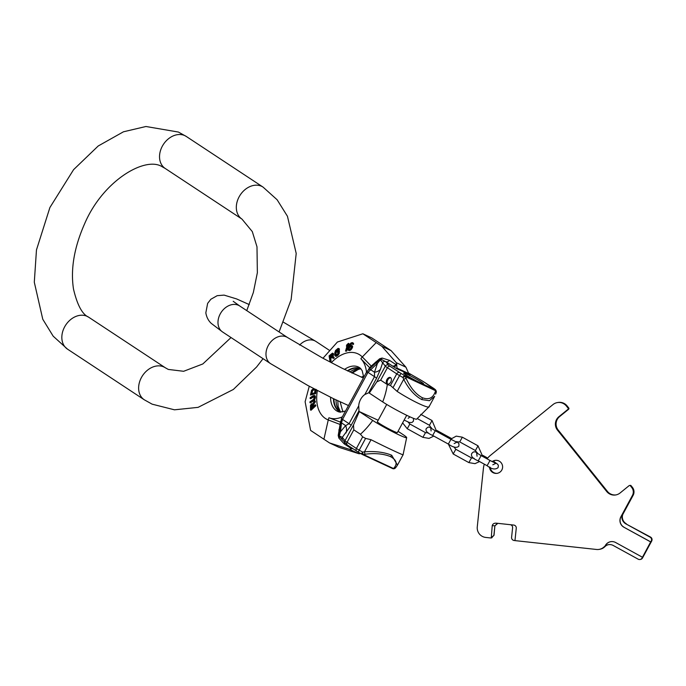 <?xml version="1.0" encoding="UTF-8"?>
<svg xmlns="http://www.w3.org/2000/svg" width="686" height="686" viewBox="0 0 686 686"><rect width="100%" height="100%" fill="white"/><g stroke="black" fill="none" stroke-linecap="round" stroke-linejoin="round"><path stroke-width="1.03" d="M605.815 545.833L605.764 545.927A7.666 7.606 -99.3 0 0 604.898 546.665A9.578 9.51 80.7 0 1 599.761 549.289L599.058 549.4A9.578 9.51 -99.3 0 0 604.195 546.785A7.666 7.606 80.7 0 1 605.061 546.047L605.172 546.022A7.666 7.606 80.7 0 1 613.284 545.507L638.177 559.184A2.873 2.855 -99.3 0 0 642.045 558.044L650.662 541.923L623.908 527.225L650.774 541.906L651.228 541.065A2.873 2.855 -99.3 0 0 650.079 537.164L625.838 523.847A7.666 7.606 -99.3 0 1 622.794 513.445L620.976 516.807A7.666 7.606 -99.3 0 0 624.02 527.208M640.004 559.502L640.475 559.424A2.873 2.855 -99.3 0 0 642.525 557.967L651.28 541.769M623.908 527.225A7.666 7.606 -99.3 0 1 620.864 516.832L632.432 495.421A7.186 7.134 -99.3 0 0 631.712 487.472L630.4 485.834A0.96 0.952 -99.3 0 0 629.508 485.491L630.211 485.379A0.96 0.952 -99.3 0 1 631.103 485.722L632.415 487.36A7.186 7.134 -99.3 0 1 633.135 495.309L622.785 514.44M629.508 485.491A0.96 0.952 -99.3 0 0 629.062 485.688L620.093 492.977A9.578 9.51 80.7 0 1 606.716 491.519L557.504 430.165A9.578 9.51 80.7 0 1 558.918 416.694L559.622 416.582A9.578 9.51 -99.3 0 0 558.207 430.053L607.419 491.408A9.578 9.51 -99.3 0 0 616.002 494.906M559.622 416.582L568.583 409.302A0.96 0.952 -99.3 0 0 568.728 407.956L567.082 405.898A9.578 9.51 -99.3 0 0 558.147 402.45L557.444 402.571A9.578 9.51 -99.3 0 0 553.002 404.56L490.379 455.418A19.157 19.028 -99.3 0 0 487.086 458.857M497.479 473.323A6.586 6.543 80.7 0 1 490.258 467.363M492.497 461.789A6.586 6.543 80.7 0 1 495.369 460.349M492.154 461.609A6.586 6.543 80.7 0 1 502.521 468.006A6.586 6.543 80.7 0 1 489.538 466.995M599.058 549.4A9.578 9.51 -99.3 0 1 596.52 549.469L514.963 540.611L516.266 528.229A2.873 2.855 -99.3 0 0 513.728 525.064L496.544 523.204C494.272 522.964 492.831 523.77 492.231 525.622L491.253 537.927M484.316 464.173A19.157 19.028 -99.3 0 0 483.424 468.281L477.267 526.882A9.578 9.51 -99.3 0 0 485.731 537.43L490.464 537.944A2.873 2.855 -99.3 0 0 490.936 537.961L493.877 535.354L494.88 525.828L492.231 525.622M558.918 416.694L567.888 409.413A0.96 0.952 -99.3 0 0 568.025 408.067L566.379 406.018A9.578 9.51 -99.3 0 0 557.444 402.571M642.388 557.221L615.642 542.523A7.666 7.606 -99.3 0 0 605.318 545.567L605.061 546.047M514.972 540.577L514.131 540.491A2.873 2.855 80.7 0 1 511.593 537.327L512.596 527.8A2.873 2.855 -99.3 0 0 510.461 524.713M491.828 537.833L491.399 537.901M491.639 537.841L493.877 535.354M497.882 523.307L494.88 525.828L494.023 535.329M605.764 545.927L605.652 545.945A7.666 7.606 80.7 0 1 608.654 544.633M651.357 541.811L651.7 540.988A2.873 2.855 -99.3 0 0 650.56 537.087L625.838 523.847M622.794 513.445L623.265 513.368A7.666 7.606 -99.3 0 0 626.318 523.77M610.832 541.674A7.666 7.606 -99.3 0 0 605.429 545.55L605.172 546.022M497.316 523.298L495.018 525.81M486.245 458.402L486.914 457.622L486.614 458.6M486.768 458.685L487.712 458.059M347.613 445.18A2.392 1.844 -56.6 0 1 347.425 445.077L342.528 439.915A2.392 2.358 -38.4 0 1 342.314 437.325L351.138 425.294L358.984 410.785L358.727 405.829A10.539 6.706 -65 0 1 364.832 394.536L368.725 392.761L369.291 393.078L376.82 381.845L380.67 380.155L387.324 384.546L390.463 385.463L397.16 391.414C412.175 401.19 430.799 409.859 429.05 406.258M369.291 393.078L382.694 401.919A21.498 1.561 28.4 0 0 403.342 413.624A21.498 1.561 28.4 0 0 416.642 419.163L429.05 406.729L434.658 396.354L429.359 400.71L421.813 399.586C414.738 395.796 408.71 389.031 403.711 379.298L397.16 391.414M435.601 394.141L436.185 392.581A2.392 1.835 19 0 1 436.022 392.915M391.715 455.255C384.151 452.143 375.079 451.002 364.489 451.834L362.585 452.083L359.224 450.17L365.587 438.397L362.671 436.862L360.459 434.238A67.056 51.51 123.4 0 0 372.695 420.407A21.498 1.561 -151.6 0 0 393.558 432.223A21.498 1.561 -151.6 0 0 406.661 437.617L403.085 454.749L397.477 465.117L391.715 455.255A2.392 1.526 115 0 1 390.385 456.567C383.474 453.763 375.07 452.974 365.175 454.201A2.392 0.703 -97.4 0 1 364.489 451.834L371.04 439.717L365.587 438.397M402.931 454.561C405.606 456.456 386.981 447.787 371.04 439.717M408.239 372.867L421.101 380.267A9.578 0.695 -151.6 0 1 424.557 382.376L435.061 389.699A2.392 1.526 -65 0 1 435.619 390.737L405.34 376.64L406.138 378.44C410.434 387.779 415.802 394.193 422.233 397.674A2.392 1.526 115 0 1 421.813 399.586M393.189 387.35L399.552 375.576L402.914 377.497A2.392 0.506 156 0 1 405.34 376.64A2.392 1.526 -65 0 0 404.783 375.611L435.061 389.699A2.392 2.367 -32.4 0 1 435.944 390.523A2.392 2.392 0 0 1 436.185 392.581A2.392 1.835 19 0 0 435.619 390.737L435.19 391.963C432.849 398.214 428.527 400.118 422.233 397.674M365.175 454.201L363.271 454.449A2.392 0.703 -97.4 0 1 362.585 452.083A2.392 0.746 119.8 0 0 362.131 454.372A2.392 0.746 119.8 0 0 362.182 454.398A2.392 1.526 115 0 0 362.302 454.466L392.581 468.555A2.392 1.526 115 0 1 392.461 468.487L362.44 454.518M390.385 456.567C396.362 459.757 397.64 463.47 394.227 467.723L393.55 468.538A2.392 1.526 115 0 1 392.581 468.555A2.392 2.392 0 0 0 395.436 467.921L395.436 467.921A2.392 2.032 39.8 0 0 395.693 467.5M394.227 467.723A2.392 2.032 39.8 0 0 396.105 467.115L395.436 467.921A2.392 2.032 39.8 0 1 393.55 468.538L363.271 454.449A2.392 1.526 115 0 1 362.302 454.466A2.392 2.392 0 0 1 362.131 454.372L358.769 452.451A2.392 0.746 -60.2 0 1 359.224 450.17A7.186 0.523 -151.6 0 1 356.403 448.455L362.671 436.862M398.069 431.305L402.776 434.41A21.498 1.561 -151.6 0 1 406.661 437.617M358.727 452.417L356.943 451.337A2.392 1.844 -56.6 0 1 356.763 451.234A2.392 1.844 -56.6 0 1 356.403 448.455L347.073 442.298L353.805 429.848L353.496 424.986L359.293 411.566L372.695 420.407M359.293 411.566L378.175 420.252M406.712 415.304L397.374 432.574A11.379 0.823 -151.6 0 1 393.447 431.177A11.379 0.823 -151.6 0 1 382.754 425.526A11.379 0.823 -151.6 0 1 377.36 421.753L386.724 404.448M358.984 410.785L359.164 411.403M369.162 392.915L368.725 392.761L376.571 378.252L380.533 369.111A11.971 8.335 18.3 0 1 374.496 372.258L377.437 363.34L380.49 359.73A2.392 2.058 -54.6 0 1 381.116 359.301L385.866 361.736A2.392 2.358 141.6 0 0 382.642 362.74L385.326 366.127A11.971 0.866 28.4 0 0 387.401 367.713L396.731 373.87A7.186 0.523 28.4 0 0 399.552 375.576A2.392 0.746 119.8 0 1 401.43 373.69L404.783 375.611A2.392 0.746 119.8 0 0 402.914 377.497L403.711 379.298A2.392 0.506 156 0 1 406.138 378.44M375.019 363.743L379.993 359.464L381.116 359.301A3.593 2.47 99.3 0 0 382.119 358.041L389.485 360.347A3.593 2.684 123.1 0 1 385.806 361.659L393.138 366.435A3.593 2.461 122.3 0 0 396.705 364.918L397.057 368.133L408.727 373.561L410.039 374.805M407.587 374.522A11.379 0.823 28.4 0 0 403.66 373.115A11.379 0.823 28.4 0 0 409.053 376.88A11.379 0.823 28.4 0 0 419.746 382.539A11.379 0.823 28.4 0 0 423.674 383.937A11.379 0.823 28.4 0 0 418.28 380.173A11.379 0.823 28.4 0 0 407.587 374.522M409.533 374.419L396.671 368.665L397.057 368.133M408.727 373.561L405.923 367.182L396.276 362.688L396.842 365.003M392.255 365.87A3.593 2.684 123.1 0 0 395.942 364.549L396.791 364.841M371.726 366.607L371.246 366.058L379.684 358.744A3.593 0.583 51.2 0 1 379.993 359.464L382.642 362.74L380.533 369.111M362.079 454.338L358.829 452.477A2.392 0.746 -60.2 0 1 358.769 452.451L347.425 445.077A2.392 1.844 -56.6 0 1 347.073 442.298A11.971 0.866 -151.6 0 1 344.998 440.712L342.314 437.325L339.296 435.919L340.479 431.7L345.65 425.603L349.054 423.708L358.727 405.829M342.528 439.915L339.296 436.656A2.392 2.058 -54.6 0 1 339.296 435.919L338.884 435.499L339.579 430.045A5.985 2.633 6.6 0 0 339.579 430.079A5.985 2.633 6.6 0 0 340.479 431.7L341.499 422.868L342.537 419.412L367.979 372.361L377.437 363.34A5.985 1.887 49 0 0 375.782 363.091A3.593 0.506 50.1 0 0 375.439 362.182M344.466 442.35A3.593 2.684 -56.9 0 1 344.278 443.953L338.858 438.062L338.207 435.464L340.582 421.384M338.207 435.464L338.884 435.499L339.296 436.656A3.593 2.324 -35.6 0 1 338.858 438.062M350.906 447.375A3.593 2.684 -56.9 0 1 350.735 448.155L344.278 443.953M351.618 447.847A3.593 2.461 -57.7 0 1 351.395 448.704L350.735 448.155L350.649 448.987L349.448 449.296L359.095 453.78L361.342 453.455M352.655 448.524L351.532 448.798M350.649 448.987L351.386 448.824M359.095 453.78L338.833 447.272L329.58 442.967L349.448 449.296M309.266 386.244L305.116 401.747L310.604 430.414L329.58 442.967M405.923 367.182L391.089 350.623L371.812 337.932L362.86 333.773L337.409 342.022L322.977 358.264M391.089 350.623L381.845 346.319L362.86 333.773M396.276 362.688L381.845 346.319M379.684 358.744L382.119 358.041M339.57 430.105L341.465 418.511L366.899 371.46L375.045 363.717M346.01 432.969A11.971 9.467 40.3 0 0 345.65 425.603L341.499 422.868A5.985 2.633 6.6 0 1 340.599 421.238M339.579 430.045L338.79 429.968M340.222 424.505L328.26 419.943L323.912 439.272M340.496 422.13L328.971 417.765A9.578 7.383 110.9 0 0 328.26 419.943A36.247 23.058 -65 0 1 317.378 390.548M366.547 372.79C366.015 366.787 364.12 362.105 360.879 358.744A9.578 7.194 -44.5 0 1 362.311 356.96L371.246 366.058L369.711 367.722L360.879 358.744M368.433 369.505L369.711 367.722A3.593 0.9 37.3 0 1 369.977 368.133M376.571 378.252A11.971 0.866 28.4 0 0 374.496 376.657L374.496 372.258L370.346 369.514A5.985 1.887 49 0 0 368.622 369.308M347.373 370.817A23.95 15.229 115 0 1 360.63 368.656A23.95 15.229 115 0 1 360.99 368.836M333.422 398.652A23.95 15.229 -65 0 0 340.419 412.08A23.95 15.229 -65 0 0 340.788 412.243M333.919 398.892A23.95 15.229 -65 0 0 339.201 411.291A23.95 15.229 -65 0 0 340.668 412.192M347.871 371.057A23.95 15.229 115 0 1 359.241 368.236A23.95 15.229 115 0 1 360.879 368.776M315.251 404.697L315.869 405.718L315.337 405.469L310.501 409.996L310.475 405.375L311.564 403.797L312.584 403.96L314.84 400.59L314.925 401.481L312.859 404.534L313.09 406.721L315.251 404.697L315.337 405.469M310.501 409.996L311.032 410.245L315.869 405.718M314.84 400.59L315.449 401.73L313.391 404.774L313.622 406.961M314.291 395.419L315.2 395.942L315.423 397.537L313.682 400.813L313.159 400.573L309.943 402.631L309.978 401.807L313.605 399.338L314.308 397.143L313.742 396.302L310.123 398.497L310.166 397.674L313.382 395.608L314.677 395.702L314.771 398.052L313.159 400.573M309.943 402.631L310.475 402.879L313.682 400.813M310.123 398.497L310.647 398.738L314.265 396.542M316.297 389.537L315.671 393.653L310.449 395.033L311.581 390.205L313.622 388.568M310.449 395.033L315.671 393.653M332.401 356.952L330.703 358.598L331.115 361.093L330.523 361.676L330.009 361.436L329.083 355.863L332.461 353.144L333.087 354.062L332.453 355.897L333.816 357.758L333.104 358.426L331.887 356.711L330.18 358.358L330.601 360.845L330.009 361.436M333.104 358.426L334.339 357.998L332.967 356.137L333.525 353.83L332.461 353.144M338.91 350.503L339.433 350.743L339.244 353.453L337.821 355.391L335.926 356.343L335.403 356.103L337.298 355.151L338.721 353.204L338.91 350.503L337.298 351.626L337.272 352.458L338.232 351.781L338.078 353.376L335.943 355.168L335.351 354.379L335.754 351.103L337.469 349.474L338.944 349.251L338.018 348.411L335.574 350.426L334.785 352.758L334.802 355.451L335.403 356.103M338.301 349.706L339.467 349.5L338.438 348.385M338.412 349.56L336.277 351.352L335.874 354.619L335.351 354.379M336.157 355.365L335.874 354.619M338.755 352.021L337.272 352.458M348.402 343.343L348.934 343.583L346.687 351.129L345.512 351.086L347.373 344.826L346.396 346.147L346.773 344.861L348.402 343.343L346.156 350.889L345.512 351.086M348.256 350.246L350.375 350.263L352.544 347.322L352.527 346.078L351.652 345.418L352.012 347.073L351.146 348.745L349.843 350.014L348.256 350.246L347.991 348.437L349.877 344.132L351.172 342.854L352.647 342.631L352.956 344.14L351.961 343.352L350.949 343.66L349.183 346.396L351.652 345.418M352.424 344.218L353.487 344.389L353.582 343.909L352.647 342.631M352.493 343.6L351.035 344.278L349.843 346.319M311.461 408.985L311.264 406.061L312.37 404.749M311.71 394.21L312.645 390.531L315.303 389.339M332.513 354.105L330.292 356.111L330.583 357.886M351.498 346.379L349.937 347.073L349.105 348.437L348.574 348.188L348.685 349.414L350.057 349.208L351.412 347.313L351.223 346.25L349.851 346.456L348.574 348.188M349.217 349.654L349.105 348.437M313.391 404.774L312.859 404.534M312.473 407.295L310.93 408.745L310.741 405.82L311.847 404.5L312.473 407.295M315.148 393.412L315.774 389.288M315.028 389.279L314.694 392.752L311.195 393.961L312.13 390.283L314.78 389.099M330.069 357.646L329.769 355.871L332.238 353.907L332.247 355.399L330.069 357.646M315.449 401.73L314.925 401.481M311.204 406.541L310.681 406.301M311.264 406.061L310.741 405.82M311.453 405.615L310.921 405.366M311.744 405.194L311.221 404.954M312.053 404.911L311.53 404.663M313.854 396.671L313.339 396.431M314.205 400.341L313.682 400.101M314.634 399.801L314.111 399.552M315.063 398.978L314.54 398.738M315.294 398.292L314.771 398.052M315.423 397.537L314.9 397.288M315.449 396.98L314.925 396.74M315.38 396.362L314.857 396.122M315.2 395.942L314.677 395.702M316.263 390.214L315.74 389.965M312.164 391.629L311.641 391.389M312.37 391.029L311.847 390.78M312.645 390.531L312.13 390.283M312.996 390.137L312.482 389.897M313.425 389.862L312.902 389.614M314.925 389.339L314.411 389.099M330.703 358.598L330.18 358.358M334.339 357.998L333.816 357.758M332.967 356.137L332.453 355.897M333.336 355.52L332.813 355.271M333.559 354.756L333.044 354.516M333.602 354.302L333.087 354.062M333.525 353.83L333.01 353.59M333.362 353.573L332.847 353.324M331.115 361.093L330.601 360.845M330.292 356.111L329.769 355.871M332.195 354.276L331.672 354.027M339.364 352.818L338.841 352.578M335.96 355.099L335.437 354.859M335.934 352.544L335.411 352.304M336.054 351.918L335.531 351.669M336.277 351.352L335.754 351.103M336.603 350.846L336.08 350.597M337.032 350.4L336.509 350.16M337.992 349.723L337.469 349.474M339.467 349.5L338.944 349.251M339.381 348.882L338.858 348.634M336.337 356.317L335.814 356.077M336.86 356.077L336.337 355.828M337.821 355.391L337.298 355.151M338.352 354.876L337.838 354.636M338.798 354.302L338.275 354.062M339.244 353.453L338.721 353.204M346.687 351.129L346.156 350.889M346.91 346.387L346.396 346.147M352.527 346.078L351.995 345.83M352.647 346.524L352.115 346.284M350.332 345.315L349.809 345.067M350.632 344.801L350.1 344.561M351.035 344.278L350.503 344.038M351.481 343.9L350.949 343.66M351.858 343.695L351.326 343.446M353.487 344.389L352.956 344.14M353.582 343.909L353.05 343.669M353.513 343.3L352.981 343.051M349.251 350.58L348.72 350.332M349.783 350.503L349.251 350.254M350.375 350.263L349.843 350.014M351.103 349.697L350.572 349.448M351.678 348.994L351.146 348.745M352.218 348.145L351.686 347.896M352.544 347.322L352.012 347.073M349.028 349.38L348.505 349.131M349.02 348.917L348.488 348.668M349.303 347.948L348.771 347.699M349.594 347.433L349.071 347.185M349.937 347.073L349.406 346.824M350.383 346.696L349.851 346.456M350.76 346.49L350.229 346.241M353.805 429.848L360.459 434.238M390.557 377.634A3.593 2.281 -65 0 0 390.368 377.532A3.593 2.281 -65 0 0 386.861 379.667A3.593 2.281 -65 0 0 387.153 383.937A3.593 2.281 -65 0 0 387.341 384.04A3.593 2.281 -65 0 0 390.857 381.905A3.593 2.281 -65 0 0 390.557 377.634M390.763 377.789A3.593 2.281 -65 0 0 387.624 380.216A3.593 2.281 -65 0 0 387.787 384.169M163.903 366.976A19.157 14.715 123.4 0 0 141.951 376.597A19.157 14.715 123.4 0 0 144.266 399.775L67.477 349.123A19.157 14.715 123.4 0 1 65.161 325.944A19.157 14.715 123.4 0 1 87.113 316.323A19.157 14.715 123.4 0 1 88.58 317.138L165.36 367.79A19.157 14.715 123.4 0 0 163.903 366.976M88.58 317.138C82.269 314.368 77.244 304.996 73.488 289.02C70.452 269.169 74.191 247.354 84.687 223.602C103.303 180.144 145.655 155.885 162.248 166.792L165.172 168.43A19.157 14.715 -56.6 0 1 162.856 145.261A19.157 14.715 -56.6 0 1 184.808 135.631A19.157 14.715 -56.6 0 1 186.275 136.445L178.411 132.055L145.938 126.498L123.454 131.798L98.209 145.989L73.591 169.656L49.898 207.532L36.469 249.927L34.3 282.212L42.772 319.256L53.182 336.174L67.477 349.123M165.172 168.43L241.961 219.083A19.157 14.715 -56.6 0 1 239.646 195.913A19.157 14.715 -56.6 0 1 261.598 186.283A19.157 14.715 -56.6 0 1 263.064 187.107L277.118 199.755L287.443 216.253L296.206 253.443L291.121 299.636L279.091 331.947M363.366 378.003L342.134 368.236L322.686 358.109L287.7 337.632A15.564 11.962 123.4 0 0 268.243 345.555A15.564 11.962 123.4 0 0 270.558 363.623L222.564 331.964L211.254 323.38C208.347 320.654 206.546 317.138 205.834 312.833L207.635 303.392L210.842 299.268L217.179 295.683L224.082 295.109L236.627 298.933L249.267 304.593M287.7 337.632L239.714 305.973A15.564 11.962 123.4 0 0 220.249 313.896A15.564 11.962 123.4 0 0 222.564 331.964M299.619 345.049A15.564 11.962 -56.6 0 1 315.937 341.448L283.472 322.223M642.525 557.967L642.045 558.044M651.7 540.988L651.228 541.065M604.195 546.785L604.898 546.665M633.135 495.309L632.432 495.421M650.56 537.087L650.079 537.164M632.415 487.36L631.712 487.472M631.103 485.722L630.4 485.834M607.419 491.408L606.716 491.519M557.504 430.165L558.207 430.053M568.583 409.302L567.888 409.413M568.728 407.956L568.025 408.067M567.082 405.898L566.379 406.018M477.07 456.233L476.624 452.846L481.126 455.59L478.245 460.838C472.723 458.634 470.579 456.147 471.805 453.377L473.254 452.04L474.669 451.782L477.242 452.563M481.126 455.59L490.01 460.469L487.129 465.717L478.245 460.838M409.842 424.025L407.252 428.733M417.148 418.511L429.436 425.26L432.043 420.552M425.509 432.634L422.902 437.342L429.007 438.397L433.826 436.082M428.527 432.995L425.483 432.617L409.825 424.008L407.99 421.967M431.1 430.962L430.714 427.944L435.276 430.731L432.677 435.456L448.352 444.065L453.223 453.995M436.879 430.465L451.405 438.448M454.141 443.568L456.876 442.23L450.951 439.34L448.352 444.065C453.223 447.546 456.73 448.241 458.883 446.132L458.968 443.696L456.713 441.535M453.806 446.809L455.796 449.27L453.206 453.995L468.872 462.604L471.479 457.896M455.898 441.844L459.731 441.913L462.347 437.205M475.424 450.531L478.013 445.814L462.33 437.188L456.224 436.133L450.668 439.186M435.19 391.963A2.392 1.835 19 0 1 435.764 393.798M394.999 468.298A2.392 2.367 -32.4 0 1 392.752 468.615M382.694 401.919A67.056 51.51 123.4 0 0 387.324 384.546M434.735 389.194A2.392 2.367 -32.4 0 1 435.627 390.008L434.075 388.636A2.392 1.844 -56.6 0 1 434.272 388.799M433.886 388.533A2.392 1.844 -56.6 0 1 434.075 388.636L424.737 382.479A2.392 1.844 -56.6 0 1 424.9 382.608M385.866 361.736L388.55 365.124A9.578 0.695 28.4 0 0 390.214 366.393L401.43 373.69M396.671 368.665L393.138 366.435M396.577 364.034L395.942 364.549L389.485 360.347M388.55 365.124A2.392 2.358 141.6 0 0 385.326 366.127L376.82 381.845M390.214 366.393A2.392 1.844 123.4 0 0 387.401 367.713L380.67 380.155M399.544 372.549A2.392 1.844 123.4 0 0 396.731 373.87L390.463 385.463M435.627 390.008L435.944 390.523A2.392 2.367 -32.4 0 1 436.253 392.289M345.212 443.293A2.392 2.358 -38.4 0 1 344.998 440.712L353.496 424.986M331.287 362.688A36.247 23.058 -65 0 1 362.311 356.96L376.168 342.623M330.541 397.237A24.507 15.589 -65 0 0 339.639 412.106L345.495 411.06M328.971 417.765A33.966 21.609 -65 0 0 342.365 416.839M344.518 369.42A24.507 15.589 115 0 1 360.15 368.048L362.174 370.646L363.743 377.3M341.465 418.511A5.985 0.437 28.4 0 0 342.537 419.412L349.054 423.708A11.971 0.866 28.4 0 1 351.138 425.294M366.899 371.46A5.985 0.437 28.4 0 0 367.979 372.361L374.496 376.657L364.832 394.536M349.877 372.026A24.507 15.589 115 0 1 360.536 368.639M335.986 399.887A24.507 15.589 -65 0 0 340.342 412.02M424.557 382.376A2.392 1.844 -56.6 0 1 424.737 382.479L421.161 380.293A2.392 0.832 -60.1 0 1 421.213 380.336M421.101 380.267A2.392 0.832 -60.1 0 1 421.161 380.293L408.23 372.85M263.064 358.675L256.624 366.959L233.351 389.468L198.1 407.355L174.484 409.816L152.129 404.165L144.266 399.775M241.961 219.083L252.311 231.602L256.984 246.797L257.361 272.719L253.34 292.519L246.754 310.621M231.036 337.546L202.824 363.957L183.634 371.289L168.293 369.428L165.36 367.79M263.064 187.107L186.275 136.445M348.471 405.555L333.139 398.515L307.877 385.498L270.558 363.623M239.714 305.973L233.197 301.291M329.623 350.477L315.937 341.448M359.25 368.854L352.175 373.107M340.136 401.842L342.914 411.986M363.649 376.108L361.273 377.163M486.914 457.622L482.893 455.41M487.129 465.717C491.613 469.258 495.258 469.901 498.062 467.655L498.388 465.708L497.822 464.379L493.328 461.172M492.797 464.808L495.875 463.333L490.01 460.469M402.613 422.885L407.235 428.733L422.902 437.342M429.436 425.26L431.597 428.561M436.656 431.494L432.034 420.535L420.724 414.327M432.677 435.456C427.181 433.115 425.071 430.765 426.358 428.407L428.347 427.001L431.425 427.721M435.276 430.731L450.951 439.34M477.516 453.463L475.407 450.522L459.731 441.913M479.557 461.558L474.978 463.659L468.872 462.604M455.796 449.27L471.471 457.879L474.112 458.342M478.005 445.806L482.704 456.456M404.131 420.081L409.293 422.482L411.977 422.49L413.435 421.153L413.487 418.366M408.17 418.306L409.996 416.856M396.114 467.106L397.477 465.117M337.786 400.744L338.155 406.549L340.556 412.132M360.759 368.725L355.056 370.423L351.558 372.815"/></g></svg>
